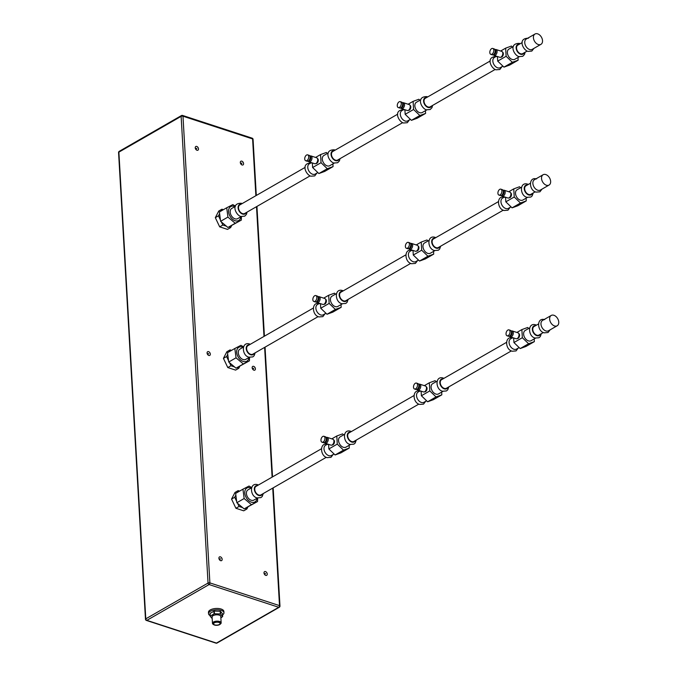 <?xml version="1.0" encoding="UTF-8"?>
<svg xmlns="http://www.w3.org/2000/svg" width="677" height="677" viewBox="0 0 677 677"><rect width="100%" height="100%" fill="white"/><g stroke="black" fill="none" stroke-linecap="round" stroke-linejoin="round"><path stroke-width="1.02" d="M436.047 396.934L441.827 394.835L433.415 399.667L427.636 401.774L436.047 396.934L429.802 390.908L421.39 395.749L427.636 401.774M441.827 394.835L441.666 392.11M436.149 381.684L435.108 380.686L429.336 382.784L429.802 390.908M442.97 391.365L438.518 393.921A5.898 3.96 -119.9 0 1 435.886 394.09A5.898 3.96 -119.9 0 1 431.401 389.072A5.898 3.96 -119.9 0 1 432.645 383.698L437.088 381.143M429.336 382.784L424.335 385.662M421.128 391.154L421.39 395.749M426.248 386.804A2.623 1.557 108.1 0 1 427.001 389.08A2.623 1.557 108.1 0 1 425.494 391.611A2.623 1.557 108.1 0 1 424.623 391.78M426.603 400.776L423.971 402.282A5.898 3.96 60.1 0 1 421.339 402.451A5.898 3.96 -119.9 0 1 416.854 397.433A5.898 3.96 -119.9 0 1 418.098 392.059L420.197 390.857M506.481 342.384L441.548 379.712A4.908 3.3 60.1 0 0 440.507 384.197A4.908 3.3 60.1 0 0 444.247 388.37A4.908 3.3 60.1 0 0 446.439 388.234L511.372 350.898M321.397 448.792L256.041 486.365A4.908 3.3 -119.9 0 0 255.009 490.842A4.908 3.3 -119.9 0 0 258.749 495.022A4.908 3.3 60.1 0 0 260.941 494.887L326.297 457.305M413.943 395.588L349.002 432.916A4.908 3.3 60.1 0 0 347.97 437.401A4.908 3.3 60.1 0 0 351.71 441.573A4.908 3.3 60.1 0 0 353.902 441.438L418.835 404.101M538.46 323.995L534.085 326.509A4.908 3.3 60.1 0 0 533.044 330.985A4.908 3.3 60.1 0 0 536.785 335.166A4.908 3.3 60.1 0 0 538.977 335.03L543.36 332.509M327.66 444.061L325.561 445.263A5.898 3.96 -119.9 0 0 324.317 450.645A5.898 3.96 -119.9 0 0 328.802 455.655A5.898 3.96 60.1 0 0 331.434 455.486L334.066 453.979M350.424 444.569L345.981 447.125A5.898 3.96 -119.9 0 1 343.349 447.294A5.898 3.96 -119.9 0 1 338.855 442.276A5.898 3.96 -119.9 0 1 340.099 436.902L344.551 434.346M343.611 434.888L342.57 433.889L336.799 435.988L337.264 444.112L343.51 450.137L349.29 448.039L349.129 445.314M349.29 448.039L340.87 452.879L335.098 454.978L343.51 450.137M336.799 435.988L331.798 438.865M337.264 444.112L328.853 448.953L335.098 454.978M328.59 444.357L328.853 448.953M333.71 440.008A2.623 1.557 108.1 0 1 334.463 442.284A2.623 1.557 108.1 0 1 332.957 444.814A2.623 1.557 108.1 0 1 332.085 444.984M251.565 487.804L247.985 489.869A5.898 3.96 60.1 0 0 246.741 495.242A5.898 3.96 60.1 0 0 251.226 500.252A5.898 3.96 60.1 0 0 253.858 500.091L257.446 498.027M240.8 216.843A8.022 5.391 -119.9 0 1 235.114 220.736A8.022 5.391 -119.9 0 1 228.564 211.546A8.022 5.391 -119.9 0 1 234.284 206.367A8.022 5.391 -119.9 0 1 234.927 206.62M241.215 216.606L237.635 218.663A5.898 3.96 -119.9 0 1 235.004 218.832A5.898 3.96 -119.9 0 1 230.51 213.814A5.898 3.96 -119.9 0 1 231.754 208.44L235.342 206.383M248.916 357.549A8.022 5.391 -119.9 0 1 243.221 361.45A8.022 5.391 -119.9 0 1 236.671 352.26A8.022 5.391 -119.9 0 1 242.391 347.081A8.022 5.391 -119.9 0 1 243.043 347.335M243.458 347.098L239.87 349.154A5.898 3.96 60.1 0 0 238.626 354.528A5.898 3.96 60.1 0 0 243.111 359.538A5.898 3.96 60.1 0 0 245.751 359.377L249.331 357.312M257.032 498.264A8.022 5.391 -119.9 0 1 251.336 502.156A8.022 5.391 -119.9 0 1 244.786 492.974A8.022 5.391 -119.9 0 1 250.507 487.795A8.022 5.391 -119.9 0 1 251.15 488.049M241.444 216.657L241.317 220.118L235.224 223.266L227.921 217.097L226.719 207.771L232.812 204.615L235.427 206.104M226.719 207.771L219.407 211.977L220.609 221.303L227.912 227.472L235.224 223.266M220.609 221.303L227.921 217.097M227.912 227.472L241.317 220.118M234.834 348.486L227.514 352.683L228.724 362.017L236.019 368.186L249.432 360.824L243.339 363.981L236.036 357.811L234.834 348.486L240.927 345.329L243.542 346.819M242.941 489.192L235.63 493.398L236.84 502.723L244.135 508.901L257.539 501.539L251.446 504.695L244.152 498.526L242.941 489.192L249.034 486.044L251.658 487.533M249.559 357.363L249.432 360.824M236.019 368.186L243.339 363.981M228.724 362.017L236.036 357.811M257.675 498.077L257.539 501.539M244.135 508.901L251.446 504.695M236.84 502.723L244.152 498.526M223.393 209.684L221.921 209.201L220.939 211.089M228.843 226.99L230.645 227.582L231.72 225.5M221.371 221.946L222.835 225.026L226.389 226.194M219.619 213.636L218.476 215.836L220.44 219.983M231.509 350.39L230.036 349.916L229.054 351.803M236.958 367.704L238.761 368.288L239.836 366.215M229.486 362.66L230.95 365.741L234.504 366.9M227.734 354.35L226.592 356.551L228.555 360.689M239.624 491.104L238.152 490.622L237.17 492.517M245.074 508.419L246.868 509.002L247.951 506.929M237.602 503.375L239.066 506.455L242.62 507.615M235.85 495.065L234.699 497.265L236.662 501.403M230.645 227.582L227.489 229.393L219.678 226.846L215.32 217.655L218.764 211.012L221.921 209.201M230.036 349.916L226.88 351.727L223.435 358.37L227.794 367.56L235.604 370.107L238.761 368.288M238.152 490.622L234.995 492.441L231.551 499.076L235.909 508.266L243.712 510.822L246.868 509.002M263.988 572.945A2.133 1.43 60.1 0 0 264.986 574.942A2.133 1.43 60.1 0 0 266.679 575.323A2.133 1.43 60.1 0 0 267.246 574.011A2.133 1.43 60.1 0 0 266.247 572.014A2.133 1.43 60.1 0 0 264.555 571.633A2.133 1.43 60.1 0 0 263.988 572.945M218.908 558.229A2.133 1.43 60.1 0 0 219.898 560.226A2.133 1.43 60.1 0 0 221.591 560.607A2.133 1.43 60.1 0 0 222.158 559.295A2.133 1.43 60.1 0 0 221.167 557.298A2.133 1.43 60.1 0 0 219.475 556.917A2.133 1.43 60.1 0 0 218.908 558.229M240.318 162.539A2.133 1.43 60.1 0 0 241.317 164.528A2.133 1.43 60.1 0 0 243.009 164.909A2.133 1.43 60.1 0 0 243.576 163.597A2.133 1.43 60.1 0 0 242.586 161.6A2.133 1.43 60.1 0 0 240.885 161.219A2.133 1.43 60.1 0 0 240.318 162.539M195.238 147.823A2.133 1.43 60.1 0 0 196.237 149.812A2.133 1.43 60.1 0 0 197.929 150.192A2.133 1.43 60.1 0 0 198.496 148.881A2.133 1.43 60.1 0 0 197.498 146.884A2.133 1.43 60.1 0 0 195.805 146.503A2.133 1.43 60.1 0 0 195.238 147.823M252.157 367.746A2.133 1.43 60.1 0 0 253.147 369.735A2.133 1.43 60.1 0 0 254.84 370.116A2.133 1.43 60.1 0 0 255.407 368.804A2.133 1.43 60.1 0 0 254.417 366.807A2.133 1.43 60.1 0 0 252.724 366.426A2.133 1.43 60.1 0 0 252.157 367.746M207.077 353.022A2.133 1.43 60.1 0 0 208.067 355.019A2.133 1.43 60.1 0 0 209.76 355.4A2.133 1.43 60.1 0 0 210.327 354.088A2.133 1.43 60.1 0 0 209.337 352.091A2.133 1.43 60.1 0 0 207.644 351.71A2.133 1.43 60.1 0 0 207.077 353.022M215.32 217.655L218.476 215.836M219.678 226.846L222.835 225.026M227.794 367.56L230.95 365.741M223.435 358.37L226.592 356.551M235.909 508.266L239.066 506.455M231.551 499.076L234.699 497.265M265.122 575.061A2.133 1.43 60.1 0 0 264.005 573.106M220.042 560.344A2.133 1.43 60.1 0 0 218.916 558.39M241.461 164.646A2.133 1.43 60.1 0 0 240.335 162.692M196.381 149.93A2.133 1.43 60.1 0 0 195.255 147.975M253.291 369.854A2.133 1.43 60.1 0 0 252.166 367.899M208.211 355.137A2.133 1.43 60.1 0 0 207.086 353.182M279.669 606.44A1.312 0.584 176.7 0 0 279.973 606.033A1.312 0.584 176.7 0 0 279.508 605.627A1.312 0.779 108.1 0 1 278.738 607.286L216.479 643.074A1.312 0.779 108.1 0 1 216.005 643.15A1.312 1.312 0 0 0 217.063 643.04A1.312 0.88 -119.9 0 1 216.479 643.074L146.858 620.352A1.312 0.88 -119.9 0 1 145.783 618.846A1.312 0.584 176.7 0 0 145.479 619.252A1.312 1.312 0 0 0 146.384 620.42A1.312 0.779 -71.9 0 0 146.858 620.352L209.108 584.556A1.312 0.779 -71.9 0 0 209.887 582.897A1.312 0.584 176.7 0 0 208.042 583.058A1.312 0.88 60.1 0 0 209.108 584.556L278.738 607.286A1.312 0.88 60.1 0 0 279.322 607.252L217.063 643.04M182.062 115.513A1.312 0.88 60.1 0 0 181.478 115.547A1.312 0.88 60.1 0 0 181.131 116.359A1.312 0.584 -3.3 0 1 182.976 116.199L252.597 138.929A1.312 0.584 -3.3 0 1 253.063 139.335L256.304 195.467M118.881 152.147A1.312 0.88 -119.9 0 1 119.228 151.343A1.312 1.312 0 0 0 118.568 152.553A1.312 0.584 -3.3 0 1 118.881 152.147L145.783 618.846L208.042 583.058L181.131 116.359L118.881 152.147M272.729 488.109L279.508 605.627L209.887 582.897L182.976 116.199A1.312 0.779 -71.9 0 0 182.536 115.437L252.166 138.167A1.312 0.779 108.1 0 1 252.597 138.929L255.872 195.712M222.572 614.894A7.726 3.419 176.7 0 0 223.952 612.787L223.875 611.441A7.726 3.419 176.7 0 0 218.713 608.53A7.726 3.419 176.7 0 0 210.251 609.952A7.726 3.419 176.7 0 0 208.448 612.33L208.524 613.675A7.726 3.419 176.7 0 0 210.132 615.613M219.348 624.482A3.275 1.447 176.7 0 0 220.11 623.475A3.275 1.447 176.7 0 0 217.918 622.248A3.275 1.447 176.7 0 0 214.338 622.848A3.275 1.447 -3.3 0 0 213.568 623.856A3.275 1.447 -3.3 0 0 215.76 625.091A3.275 1.447 -3.3 0 0 219.348 624.482M219.67 624.592A3.698 1.642 176.7 0 0 220.101 624.287A3.698 1.642 176.7 0 0 218.908 622.214A3.698 1.642 176.7 0 0 214.008 622.747A3.698 1.642 176.7 0 0 213.678 624.659A3.698 1.642 176.7 0 0 219.67 624.592M220.101 624.287L220.643 623.813A4.358 1.929 176.7 0 0 221.159 622.832A4.358 1.929 176.7 0 0 218.239 621.19A4.358 1.929 176.7 0 0 213.475 621.994A4.358 1.929 176.7 0 0 212.46 623.331A4.358 1.929 176.7 0 0 213.077 624.253L213.678 624.659M212.46 623.331L212.096 617.001A4.358 1.929 -3.3 0 1 213.111 615.664A4.358 1.929 176.7 0 1 217.876 614.86A4.358 1.929 176.7 0 1 220.787 616.502L221.159 622.832M212.214 618.626L210.175 616.222A6.321 2.801 -3.3 0 1 210.242 616.053L214.084 613.844A6.321 2.801 -3.3 0 1 214.44 613.768L220.33 613.963A6.321 2.801 -3.3 0 1 220.474 614.005A6.321 2.801 -3.3 0 1 220.626 614.056L222.665 616.451A6.321 2.801 -3.3 0 1 222.598 616.629L220.871 617.898M210.242 616.053L210.082 613.354A6.321 2.801 -3.3 0 0 210.014 613.523L210.175 616.222M220.626 614.056L220.465 611.356A6.321 2.801 -3.3 0 0 220.321 611.306A6.321 2.801 -3.3 0 0 220.169 611.255L214.287 611.069L214.44 613.768M220.33 613.963L220.169 611.255M222.665 616.451L222.505 613.751L220.465 611.356M214.084 613.844L213.924 611.145A6.321 2.801 -3.3 0 1 214.287 611.069L210.082 613.354M223.952 612.787A7.726 3.419 176.7 0 0 218.789 609.875A7.726 3.419 176.7 0 0 210.327 611.297A7.726 3.419 176.7 0 0 208.524 613.675M305.175 167.363L239.819 204.936A4.908 3.3 60.1 0 0 238.778 209.421A4.908 3.3 60.1 0 0 242.518 213.593A4.908 3.3 -119.9 0 0 244.719 213.458L310.066 175.885M402.612 122.681L337.679 160.009A4.908 3.3 -119.9 0 1 335.479 160.153A4.908 3.3 -119.9 0 1 331.738 155.972A4.908 3.3 -119.9 0 1 332.779 151.496L397.712 114.159M495.149 69.469L430.217 106.805A4.908 3.3 -119.9 0 1 428.016 106.941A4.908 3.3 -119.9 0 1 424.284 102.769A4.908 3.3 -119.9 0 1 425.317 98.292L490.25 60.955M527.129 51.088L522.754 53.601A4.908 3.3 -119.9 0 1 520.562 53.737A4.908 3.3 -119.9 0 1 516.822 49.565A4.908 3.3 -119.9 0 1 517.854 45.088L522.229 42.566M317.835 172.55L315.211 174.065A5.898 3.96 -119.9 0 1 312.571 174.226A5.898 3.96 60.1 0 1 308.086 169.216A5.898 3.96 60.1 0 1 309.33 163.842L311.437 162.632M328.328 152.917L323.877 155.482A5.898 3.96 60.1 0 0 322.633 160.855A5.898 3.96 60.1 0 0 327.118 165.865A5.898 3.96 60.1 0 0 329.75 165.696L334.201 163.14M332.906 163.885L333.059 166.61L327.279 168.717L321.042 162.692L320.568 154.568L326.348 152.469L327.38 153.467M333.059 166.61L324.647 171.45L318.867 173.549L312.622 167.524L312.359 162.937M320.568 154.568L315.575 157.436M321.042 162.692L312.622 167.524M315.88 163.546A3.114 1.845 -71.9 0 0 316.362 163.174A3.114 1.845 -71.9 0 0 317.665 159.188A3.114 1.845 -71.9 0 0 316.684 157.8L310.971 155.938A3.114 1.845 -71.9 0 1 311.97 158.596A3.114 1.845 -71.9 0 1 310.168 161.676A3.114 1.845 108.1 0 1 309.042 161.854L314.754 163.716A3.114 1.845 108.1 0 0 315.88 163.546A2.623 1.557 -71.9 0 0 316.734 163.394A2.623 1.557 -71.9 0 0 318.241 160.855A2.623 1.557 -71.9 0 0 317.479 158.579M327.279 168.717L318.867 173.549M410.372 119.347L407.749 120.853A5.898 3.96 -119.9 0 1 405.117 121.022A5.898 3.96 60.1 0 1 400.623 116.012A5.898 3.96 60.1 0 1 401.867 110.639L403.974 109.429M420.866 99.714L416.414 102.278A5.898 3.96 60.1 0 0 415.17 107.651A5.898 3.96 60.1 0 0 419.655 112.661A5.898 3.96 60.1 0 0 422.296 112.492L426.738 109.936M425.444 110.681L425.596 113.406L419.825 115.505L413.579 109.488L413.105 101.364L418.885 99.257L419.918 100.255M425.596 113.406L417.184 118.247L411.413 120.345L405.168 114.32L404.897 109.733M413.105 101.364L408.113 104.233M413.579 109.488L405.168 114.32M408.417 110.343A3.114 1.845 -71.9 0 0 408.908 109.97A3.114 1.845 -71.9 0 0 410.211 105.984A3.114 1.845 -71.9 0 0 409.221 104.596L403.517 102.735A3.114 1.845 -71.9 0 1 404.507 105.392A3.114 1.845 -71.9 0 1 402.713 108.472A3.114 1.845 108.1 0 1 401.588 108.65L407.292 110.512A3.114 1.845 108.1 0 0 408.417 110.343A2.623 1.557 -71.9 0 0 409.272 110.182A2.623 1.557 -71.9 0 0 410.778 107.651A2.623 1.557 -71.9 0 0 410.025 105.375M419.825 115.505L411.413 120.345M409.043 109.826A2.623 1.557 -71.9 0 0 409.179 109.716A2.623 1.557 -71.9 0 0 410.279 106.357A2.623 1.557 -71.9 0 0 410.237 106.179M403.517 102.735A3.114 1.845 -71.9 0 0 402.908 102.701L402.392 102.811M401.588 108.65A3.114 1.845 108.1 0 1 401.08 108.312L400.716 107.922M402.434 102.896L402.485 102.912A2.623 1.557 -71.9 0 1 403.323 105.155A2.623 1.557 -71.9 0 1 401.808 107.753A2.623 1.557 108.1 0 1 400.86 107.897L400.809 107.88M398.304 107.575L399.709 108.032A3.114 1.845 108.1 0 0 400.835 107.863A3.114 1.845 -71.9 0 0 402.629 104.774A3.114 1.845 -71.9 0 0 401.639 102.117L400.234 101.66A3.114 1.845 -71.9 0 0 399.108 101.838A3.114 1.845 108.1 0 0 397.306 104.918A3.114 1.845 108.1 0 0 398.304 107.575A3.114 1.845 108.1 0 0 399.43 107.406A3.114 1.845 -71.9 0 0 401.233 104.317A3.114 1.845 -71.9 0 0 400.234 101.66M502.909 66.143L500.286 67.649A5.898 3.96 -119.9 0 1 497.654 67.818A5.898 3.96 60.1 0 1 493.169 62.809A5.898 3.96 60.1 0 1 494.413 57.435L496.512 56.225M513.403 46.51L508.952 49.066A5.898 3.96 60.1 0 0 507.708 54.448A5.898 3.96 60.1 0 0 512.193 59.458A5.898 3.96 60.1 0 0 514.833 59.288L519.276 56.733M517.981 57.477L518.133 60.202L512.362 62.301L506.117 56.276L505.651 48.152L511.423 46.053L512.464 47.051M518.133 60.202L509.722 65.043L503.95 67.141L497.705 61.116L497.443 56.521M505.651 48.152L500.65 51.029M506.117 56.276L497.705 61.116M500.938 57.147A2.623 1.557 -71.9 0 0 501.809 56.978A2.623 1.557 -71.9 0 0 503.316 54.448A2.623 1.557 -71.9 0 0 502.562 52.171M512.362 62.301L503.95 67.141M501.589 56.623A2.623 1.557 -71.9 0 0 501.716 56.513A2.623 1.557 -71.9 0 0 502.816 53.153A2.623 1.557 -71.9 0 0 502.774 52.975M501.716 56.513L501.445 56.766A3.114 1.845 -71.9 0 1 500.963 57.13A3.114 1.845 108.1 0 1 499.838 57.308L494.125 55.446A3.114 1.845 108.1 0 1 493.618 55.108L493.254 54.719M501.445 56.766A3.114 1.845 -71.9 0 0 502.749 52.781A3.114 1.845 -71.9 0 0 501.767 51.393L496.055 49.531A3.114 1.845 -71.9 0 0 495.446 49.497L494.929 49.599M494.125 55.446A3.114 1.845 108.1 0 0 495.251 55.269A3.114 1.845 -71.9 0 0 497.045 52.188A3.114 1.845 -71.9 0 0 496.055 49.531M494.972 49.692L495.022 49.709A2.623 1.557 -71.9 0 1 495.86 51.943A2.623 1.557 -71.9 0 1 494.345 54.541A2.623 1.557 108.1 0 1 493.398 54.693L493.347 54.676A3.114 1.845 -71.9 0 0 495.166 51.57A3.114 1.845 -71.9 0 0 494.176 48.913L492.771 48.456A3.114 1.845 -71.9 0 0 491.646 48.626A3.114 1.845 108.1 0 0 489.852 51.714A3.114 1.845 108.1 0 0 490.842 54.372A3.114 1.845 108.1 0 0 491.967 54.202A3.114 1.845 -71.9 0 0 493.77 51.113A3.114 1.845 -71.9 0 0 492.771 48.456M493.372 54.659A3.114 1.845 108.1 0 1 492.247 54.829L490.842 54.372M526.334 39.004A5.958 4.003 60.1 0 0 525.073 44.437A5.958 4.003 60.1 0 0 529.609 49.506A5.958 4.003 -119.9 0 0 532.274 49.336L540.94 44.352A5.958 4.003 -119.9 0 1 538.283 44.521A5.958 4.003 60.1 0 1 533.738 39.452A5.958 4.003 60.1 0 1 534.999 34.019L526.334 39.004M534.999 34.019A5.958 4.003 60.1 0 1 537.665 33.85A5.958 4.003 -119.9 0 1 542.201 38.919A5.958 4.003 -119.9 0 1 540.94 44.352M316.506 163.039A2.623 1.557 -71.9 0 0 316.641 162.92A2.623 1.557 -71.9 0 0 317.733 159.56A2.623 1.557 -71.9 0 0 317.699 159.383M310.971 155.938A3.114 1.845 -71.9 0 0 310.371 155.905L309.846 156.015M309.042 161.854A3.114 1.845 108.1 0 1 308.543 161.515L308.179 161.126M309.888 156.099L309.948 156.116A2.623 1.557 -71.9 0 1 310.785 158.359A2.623 1.557 -71.9 0 1 309.271 160.957A2.623 1.557 108.1 0 1 308.323 161.101L308.263 161.084M305.767 160.779L307.163 161.236A3.114 1.845 108.1 0 0 308.289 161.067A3.114 1.845 -71.9 0 0 310.091 157.978A3.114 1.845 -71.9 0 0 309.101 155.321L307.697 154.864A3.114 1.845 -71.9 0 0 306.571 155.041A3.114 1.845 108.1 0 0 304.768 158.122A3.114 1.845 108.1 0 0 305.767 160.779A3.114 1.845 108.1 0 0 306.893 160.61A3.114 1.845 -71.9 0 0 308.687 157.521A3.114 1.845 -71.9 0 0 307.697 154.864M318.182 316.599L252.826 354.173A4.908 3.3 60.1 0 1 250.634 354.308A4.908 3.3 -119.9 0 1 246.893 350.136A4.908 3.3 -119.9 0 1 247.934 345.651L313.29 308.077M405.828 254.874L340.895 292.21A4.908 3.3 60.1 0 0 339.854 296.687A4.908 3.3 60.1 0 0 343.594 300.859A4.908 3.3 60.1 0 0 345.786 300.723L410.719 263.387M498.365 201.67L433.432 238.998A4.908 3.3 60.1 0 0 432.391 243.483A4.908 3.3 60.1 0 0 436.132 247.655A4.908 3.3 60.1 0 0 438.332 247.52L503.265 210.183M530.345 183.281L525.97 185.794A4.908 3.3 60.1 0 0 524.929 190.279A4.908 3.3 60.1 0 0 528.669 194.451A4.908 3.3 60.1 0 0 530.87 194.316L535.245 191.794M319.544 303.347L317.445 304.557A5.898 3.96 -119.9 0 0 316.201 309.931A5.898 3.96 -119.9 0 0 320.686 314.94A5.898 3.96 60.1 0 0 323.318 314.771L325.95 313.265M342.317 303.855L337.865 306.41A5.898 3.96 -119.9 0 1 335.233 306.579A5.898 3.96 -119.9 0 1 330.748 301.57A5.898 3.96 -119.9 0 1 331.992 296.188L336.435 293.632M335.496 294.173L334.463 293.175L328.683 295.274L329.149 303.398L335.394 309.423L341.174 307.324L341.013 304.599M341.174 307.324L332.762 312.165L326.983 314.263L335.394 309.423M328.683 295.274L323.682 298.151M329.149 303.398L320.737 308.238L326.983 314.263M320.475 303.651L320.737 308.238M325.595 299.293A2.623 1.557 108.1 0 1 326.348 301.57A2.623 1.557 108.1 0 1 324.85 304.1A2.623 1.557 108.1 0 1 323.97 304.269A3.114 1.845 -71.9 0 1 322.87 304.43L317.158 302.568A3.114 1.845 -71.9 0 0 318.283 302.391A3.114 1.845 108.1 0 0 320.086 299.31A3.114 1.845 108.1 0 0 319.087 296.653L324.799 298.515A3.114 1.845 108.1 0 1 325.781 299.903A3.114 1.845 108.1 0 1 324.478 303.888A3.114 1.845 108.1 0 1 323.995 304.261M412.09 250.143L409.983 251.353A5.898 3.96 -119.9 0 0 408.739 256.727A5.898 3.96 -119.9 0 0 413.224 261.737A5.898 3.96 60.1 0 0 415.864 261.567L418.488 260.061M434.854 250.651L430.403 253.206A5.898 3.96 -119.9 0 1 427.771 253.376A5.898 3.96 -119.9 0 1 423.286 248.357A5.898 3.96 -119.9 0 1 424.53 242.984L428.973 240.428M428.033 240.97L427.001 239.971L421.221 242.07L421.686 250.194L427.932 256.219L433.712 254.12L433.551 251.395M433.712 254.12L425.3 258.961L419.52 261.06L427.932 256.219M421.221 242.07L416.228 244.947M421.686 250.194L413.275 255.034L419.52 261.06M413.012 250.439L413.275 255.034M418.132 246.089A2.623 1.557 108.1 0 1 418.894 248.366A2.623 1.557 108.1 0 1 417.387 250.896A2.623 1.557 108.1 0 1 416.507 251.065M418.352 246.893A2.623 1.557 108.1 0 1 418.386 247.063A2.623 1.557 108.1 0 1 417.294 250.422A2.623 1.557 108.1 0 1 417.159 250.541M415.407 251.226A3.114 1.845 -71.9 0 0 416.533 251.049A3.114 1.845 108.1 0 0 417.015 250.685A3.114 1.845 108.1 0 0 418.318 246.699A3.114 1.845 108.1 0 0 417.337 245.311L411.624 243.449A3.114 1.845 108.1 0 1 412.623 246.106A3.114 1.845 108.1 0 1 410.821 249.187A3.114 1.845 -71.9 0 1 409.695 249.364L415.407 251.226M410.499 243.517L411.024 243.415A3.114 1.845 108.1 0 1 411.624 243.449M408.832 248.637L409.187 249.026A3.114 1.845 -71.9 0 0 409.695 249.364M408.916 248.586L408.976 248.611A2.623 1.557 -71.9 0 0 409.923 248.459A2.623 1.557 108.1 0 0 411.438 245.861A2.623 1.557 108.1 0 0 410.6 243.627L410.541 243.61M409.746 242.831A3.114 1.845 108.1 0 1 410.744 245.489A3.114 1.845 108.1 0 1 408.942 248.577A3.114 1.845 -71.9 0 1 407.816 248.747L406.42 248.29A3.114 1.845 -71.9 0 0 407.546 248.12A3.114 1.845 108.1 0 0 409.34 245.032A3.114 1.845 108.1 0 0 408.349 242.374L409.746 242.831M406.42 248.29A3.114 1.845 -71.9 0 1 405.421 245.633A3.114 1.845 -71.9 0 1 407.224 242.544A3.114 1.845 108.1 0 1 408.349 242.374M504.627 196.939L502.52 198.141A5.898 3.96 -119.9 0 0 501.276 203.523A5.898 3.96 -119.9 0 0 505.77 208.533A5.898 3.96 60.1 0 0 508.402 208.364L511.025 206.857M527.391 197.447L522.94 200.003A5.898 3.96 -119.9 0 1 520.308 200.172A5.898 3.96 -119.9 0 1 515.823 195.154A5.898 3.96 -119.9 0 1 517.067 189.78L521.518 187.224M520.571 187.766L519.538 186.767L513.758 188.866L514.232 196.99L520.478 203.015L526.249 200.917L526.097 198.192M526.249 200.917L517.837 205.757L512.066 207.856L520.478 203.015M513.758 188.866L508.766 191.743M514.232 196.99L505.821 201.831L512.066 207.856M505.55 197.235L505.821 201.831M510.678 192.886A2.623 1.557 108.1 0 1 511.431 195.162A2.623 1.557 108.1 0 1 509.925 197.692A2.623 1.557 108.1 0 1 509.053 197.862A3.114 1.845 -71.9 0 1 507.945 198.022L502.241 196.152A3.114 1.845 -71.9 0 0 503.366 195.983A3.114 1.845 108.1 0 0 505.16 192.894A3.114 1.845 108.1 0 0 504.17 190.237L509.874 192.107A3.114 1.845 108.1 0 1 510.864 193.495A3.114 1.845 108.1 0 1 509.561 197.481A3.114 1.845 108.1 0 1 509.07 197.845M510.89 193.69A2.623 1.557 108.1 0 1 510.932 193.859A2.623 1.557 108.1 0 1 509.832 197.219A2.623 1.557 108.1 0 1 509.696 197.337M503.036 190.313L503.561 190.212A3.114 1.845 108.1 0 1 504.17 190.237M501.369 195.433L501.733 195.822A3.114 1.845 -71.9 0 0 502.241 196.152M501.454 195.382L501.513 195.399A2.623 1.557 -71.9 0 0 502.461 195.255A2.623 1.557 108.1 0 0 503.976 192.657A2.623 1.557 108.1 0 0 503.138 190.423L503.087 190.406M502.292 189.628A3.114 1.845 108.1 0 1 503.282 192.285A3.114 1.845 108.1 0 1 501.488 195.374A3.114 1.845 -71.9 0 1 500.362 195.543L498.957 195.086A3.114 1.845 -71.9 0 0 500.083 194.908A3.114 1.845 108.1 0 0 501.877 191.828A3.114 1.845 108.1 0 0 500.887 189.171L502.292 189.628M498.957 195.086A3.114 1.845 -71.9 0 1 497.959 192.429A3.114 1.845 -71.9 0 1 499.761 189.34A3.114 1.845 108.1 0 1 500.887 189.171M549.055 185.066L540.39 190.051A5.958 4.003 60.1 0 1 537.724 190.22A5.958 4.003 -119.9 0 1 533.188 185.151A5.958 4.003 -119.9 0 1 534.441 179.718L543.115 174.734A5.958 4.003 -119.9 0 1 545.78 174.564A5.958 4.003 60.1 0 1 550.316 179.633A5.958 4.003 60.1 0 1 549.055 185.066A5.958 4.003 60.1 0 1 546.39 185.236A5.958 4.003 -119.9 0 1 541.854 180.167A5.958 4.003 -119.9 0 1 543.115 174.734M325.815 300.097A2.623 1.557 108.1 0 1 325.849 300.275A2.623 1.557 108.1 0 1 324.757 303.635A2.623 1.557 108.1 0 1 324.622 303.745M317.962 296.721L318.486 296.619A3.114 1.845 108.1 0 1 319.087 296.653M316.294 301.84L316.65 302.23A3.114 1.845 -71.9 0 0 317.158 302.568M316.379 301.798L316.438 301.815A2.623 1.557 -71.9 0 0 317.386 301.663A2.623 1.557 108.1 0 0 318.901 299.065A2.623 1.557 108.1 0 0 318.063 296.831L318.004 296.814M317.208 296.035A3.114 1.845 108.1 0 1 318.207 298.692A3.114 1.845 108.1 0 1 316.404 301.781A3.114 1.845 -71.9 0 1 315.279 301.95L313.874 301.493A3.114 1.845 -71.9 0 0 315 301.324A3.114 1.845 108.1 0 0 316.802 298.235A3.114 1.845 108.1 0 0 315.812 295.578L317.208 296.035M313.874 301.493A3.114 1.845 -71.9 0 1 312.884 298.836A3.114 1.845 -71.9 0 1 314.678 295.756A3.114 1.845 108.1 0 1 315.812 295.578M512.743 337.645L510.636 338.855A5.898 3.96 -119.9 0 0 509.392 344.229A5.898 3.96 -119.9 0 0 513.877 349.247A5.898 3.96 60.1 0 0 516.517 349.078L519.141 347.563M535.507 338.161L531.056 340.717A5.898 3.96 -119.9 0 1 528.424 340.878A5.898 3.96 -119.9 0 1 523.939 335.868A5.898 3.96 -119.9 0 1 525.183 330.494L529.626 327.939M528.686 328.48L527.654 327.482L521.874 329.581L522.339 337.705L528.585 343.73L534.365 341.631L534.204 338.906M534.365 341.631L525.953 346.463L520.173 348.57L528.585 343.73M521.874 329.581L516.881 332.458M522.339 337.705L513.928 342.545L520.173 348.57M513.665 337.95L513.928 342.545M518.785 333.6A2.623 1.557 108.1 0 1 519.547 335.868A2.623 1.557 108.1 0 1 518.04 338.407A2.623 1.557 108.1 0 1 517.16 338.576M519.005 334.404A2.623 1.557 108.1 0 1 519.039 334.573A2.623 1.557 108.1 0 1 517.947 337.933A2.623 1.557 108.1 0 1 517.812 338.051M516.06 338.737A3.114 1.845 -71.9 0 0 517.186 338.559A3.114 1.845 108.1 0 0 517.668 338.195A3.114 1.845 108.1 0 0 518.971 334.201A3.114 1.845 108.1 0 0 517.99 332.822L512.277 330.951A3.114 1.845 108.1 0 1 513.276 333.609A3.114 1.845 108.1 0 1 511.473 336.697A3.114 1.845 -71.9 0 1 510.348 336.867L516.06 338.737M511.152 331.028L511.677 330.926A3.114 1.845 108.1 0 1 512.277 330.951M509.485 336.147L509.84 336.537A3.114 1.845 -71.9 0 0 510.348 336.867M509.569 336.097L509.629 336.114A2.623 1.557 -71.9 0 0 510.576 335.97A2.623 1.557 108.1 0 0 512.091 333.372A2.623 1.557 108.1 0 0 511.253 331.138L511.194 331.121M510.399 330.342A3.114 1.845 108.1 0 1 511.397 332.999A3.114 1.845 108.1 0 1 509.595 336.08A3.114 1.845 -71.9 0 1 508.469 336.257L507.073 335.8A3.114 1.845 -71.9 0 0 508.199 335.623A3.114 1.845 108.1 0 0 509.993 332.542A3.114 1.845 108.1 0 0 509.002 329.885L510.399 330.342M507.073 335.8A3.114 1.845 -71.9 0 1 506.074 333.143A3.114 1.845 -71.9 0 1 507.877 330.054A3.114 1.845 108.1 0 1 509.002 329.885M557.171 325.781L548.497 330.765A5.958 4.003 60.1 0 1 545.84 330.935A5.958 4.003 -119.9 0 1 541.295 325.865A5.958 4.003 -119.9 0 1 542.556 320.433L551.23 315.448A5.958 4.003 -119.9 0 1 553.888 315.279A5.958 4.003 60.1 0 1 558.432 320.348A5.958 4.003 60.1 0 1 557.171 325.781A5.958 4.003 60.1 0 1 554.505 325.95A5.958 4.003 -119.9 0 1 549.969 320.881A5.958 4.003 -119.9 0 1 551.23 315.448M333.922 440.812A2.623 1.557 108.1 0 1 333.964 440.981A2.623 1.557 108.1 0 1 332.864 444.34A2.623 1.557 108.1 0 1 332.737 444.459M330.985 445.144A3.114 1.845 -71.9 0 0 332.111 444.967A3.114 1.845 108.1 0 0 332.593 444.603A3.114 1.845 108.1 0 0 333.896 440.617A3.114 1.845 108.1 0 0 332.915 439.229L327.203 437.367A3.114 1.845 108.1 0 1 328.201 440.025A3.114 1.845 108.1 0 1 326.399 443.105A3.114 1.845 -71.9 0 1 325.273 443.274L330.985 445.144M326.077 437.435L326.593 437.334A3.114 1.845 108.1 0 1 327.203 437.367M324.401 442.555L324.765 442.944A3.114 1.845 -71.9 0 0 325.273 443.274M323.919 436.293A3.114 1.845 108.1 0 1 324.918 438.95A3.114 1.845 108.1 0 1 323.115 442.039A3.114 1.845 -71.9 0 1 321.99 442.208A3.114 1.845 -71.9 0 1 321 439.551A3.114 1.845 -71.9 0 1 322.794 436.462A3.114 1.845 108.1 0 1 323.919 436.293L325.324 436.75A3.114 1.845 108.1 0 1 326.322 439.407A3.114 1.845 108.1 0 1 324.52 442.496A2.623 1.557 -71.9 0 0 325.493 442.377A2.623 1.557 108.1 0 0 327.008 439.779A2.623 1.557 108.1 0 0 326.17 437.545L326.119 437.528M321.99 442.208L323.394 442.665A3.114 1.845 -71.9 0 0 324.52 442.496L324.495 442.504M426.468 387.608A2.623 1.557 108.1 0 1 426.502 387.777A2.623 1.557 108.1 0 1 425.41 391.137A2.623 1.557 108.1 0 1 425.274 391.255M423.523 391.941A3.114 1.845 -71.9 0 0 424.648 391.763A3.114 1.845 108.1 0 0 425.131 391.399A3.114 1.845 108.1 0 0 426.434 387.405A3.114 1.845 108.1 0 0 425.452 386.025L419.74 384.155A3.114 1.845 108.1 0 1 420.739 386.812A3.114 1.845 108.1 0 1 418.936 389.901A3.114 1.845 -71.9 0 1 417.811 390.07L423.523 391.941M418.614 384.231L419.139 384.13A3.114 1.845 108.1 0 1 419.74 384.155M416.947 389.351L417.303 389.74A3.114 1.845 -71.9 0 0 417.811 390.07M417.032 389.3L417.083 389.317A2.623 1.557 -71.9 0 0 418.039 389.173A2.623 1.557 108.1 0 0 419.554 386.575A2.623 1.557 108.1 0 0 418.716 384.341L418.657 384.324M417.861 383.546A3.114 1.845 108.1 0 1 418.86 386.203A3.114 1.845 108.1 0 1 417.057 389.292A3.114 1.845 -71.9 0 1 415.932 389.461L414.527 389.004A3.114 1.845 -71.9 0 0 415.653 388.826A3.114 1.845 108.1 0 0 417.455 385.746A3.114 1.845 108.1 0 0 416.465 383.089L417.861 383.546M414.527 389.004A3.114 1.845 -71.9 0 1 413.537 386.347A3.114 1.845 -71.9 0 1 415.331 383.258A3.114 1.845 108.1 0 1 416.465 383.089M264.377 574.189L265.612 573.478M219.297 559.473L220.533 558.762M240.707 163.783L241.951 163.064M195.628 149.067L196.872 148.348M252.546 368.99L253.782 368.271M207.458 354.274L208.702 353.555M442.944 378.908A5.467 3.673 -119.9 0 0 439.855 383.064A5.467 3.673 -119.9 0 0 444.273 388.869A5.467 3.673 60.1 0 0 447.844 387.43M350.407 432.112A5.467 3.673 -119.9 0 0 347.318 436.276A5.467 3.673 -119.9 0 0 351.735 442.073A5.467 3.673 60.1 0 0 355.298 440.634M257.404 485.587A5.441 3.656 -119.9 0 0 254.383 489.75A5.441 3.656 -119.9 0 0 258.775 495.496A5.441 3.656 60.1 0 0 262.304 494.1M256.507 206.68L263.988 336.427M264.622 347.394L272.103 477.133M212.121 617.466A4.485 1.989 -3.3 0 1 214.034 615.181A4.485 1.989 -3.3 0 1 219.323 615.097A4.485 1.989 -3.3 0 1 220.82 616.967M241.181 204.158A5.441 3.656 60.1 0 0 238.152 208.321A5.441 3.656 60.1 0 0 242.544 214.067A5.441 3.656 -119.9 0 0 246.081 212.671M339.075 159.205A5.467 3.673 -119.9 0 1 335.513 160.644A5.467 3.673 60.1 0 1 331.087 154.847A5.467 3.673 60.1 0 1 334.176 150.692M431.613 106.001A5.467 3.673 -119.9 0 1 428.05 107.44A5.467 3.673 60.1 0 1 423.624 101.643A5.467 3.673 60.1 0 1 426.722 97.488M524.15 52.798A5.467 3.673 -119.9 0 1 520.588 54.236A5.467 3.673 60.1 0 1 516.17 48.439A5.467 3.673 60.1 0 1 519.259 44.276M249.297 344.872A5.441 3.656 -119.9 0 0 246.267 349.036A5.441 3.656 -119.9 0 0 250.659 354.782A5.441 3.656 60.1 0 0 254.188 353.386M342.291 291.398A5.467 3.673 -119.9 0 0 339.202 295.561A5.467 3.673 -119.9 0 0 343.62 301.358A5.467 3.673 60.1 0 0 347.191 299.919M434.829 238.194A5.467 3.673 -119.9 0 0 431.74 242.358A5.467 3.673 -119.9 0 0 436.166 248.154A5.467 3.673 60.1 0 0 439.728 246.716M527.375 184.99A5.467 3.673 -119.9 0 0 524.277 189.145A5.467 3.673 -119.9 0 0 528.703 194.951A5.467 3.673 60.1 0 0 532.266 193.512M535.482 325.705A5.467 3.673 -119.9 0 0 532.393 329.86A5.467 3.673 -119.9 0 0 536.819 335.665A5.467 3.673 60.1 0 0 540.381 334.218M448.809 386.872L447.734 389.825L446.431 390.959L442.563 391.247C435.37 389.664 434.846 375.481 443.113 378.028L443.909 378.35M333.118 454.521L330.968 457.339L327.093 457.635C319.908 456.044 319.375 441.861 327.651 444.417M356.271 440.075L355.197 443.029L353.893 444.163L350.017 444.451C342.833 442.868 342.3 428.685 350.576 431.232L351.371 431.562M263.294 493.533L262.219 496.486L260.924 497.612L257.032 497.908C249.864 496.292 249.271 482.168 257.607 484.69L258.402 485.011M256.938 206.434L264.419 336.173M265.045 347.149L272.526 476.887M273.161 487.855L279.973 606.033A1.312 1.312 0 0 1 279.322 607.252M253.063 139.335A1.312 1.312 0 0 0 252.166 138.167M118.568 152.553L145.479 619.252M182.536 115.437A1.312 1.312 0 0 0 181.478 115.547L119.228 151.343M146.384 620.42L216.005 643.15M247.071 212.104L246.453 214.347L244.752 216.158L240.809 216.488C235.74 215.091 230.341 202.99 241.376 203.261L242.171 203.582M311.42 162.988C300.275 162.835 305.911 174.818 310.87 176.206L314.737 175.918L316.895 173.092M335.149 150.133L334.345 149.812C323.2 149.651 328.836 161.634 333.795 163.022L337.662 162.742L339.431 160.881L340.04 158.646M403.957 109.784C392.812 109.632 398.448 121.615 403.407 123.002L407.275 122.715L409.433 119.888M427.686 96.929L426.882 96.608C415.737 96.447 421.373 108.43 426.332 109.818L430.2 109.53L431.968 107.677L432.586 105.443M496.503 56.58C485.35 56.428 490.994 68.411 495.945 69.799L499.812 69.511L501.97 66.684M520.224 43.726L519.428 43.396C508.275 43.243 513.919 55.226 518.87 56.614L522.737 56.326L524.514 54.465L525.124 52.239M533.891 48.405L531.817 51.088L527.916 51.401C523.008 50.022 517.304 38.107 528.466 38.217M255.187 352.819L254.112 355.772L252.809 356.906L248.916 357.194C241.748 355.577 241.156 341.453 249.491 343.975L250.287 344.297M325.002 313.806L322.853 316.633L318.985 316.921C311.792 315.33 311.268 301.147 319.536 303.702M348.156 299.361L347.081 302.323L345.778 303.448L341.91 303.736C334.717 302.154 334.193 287.97 342.46 290.526L343.256 290.848M417.548 260.603L415.39 263.421L411.523 263.717C404.33 262.126 403.805 247.943 412.073 250.498M440.693 246.157L439.618 249.111L438.315 250.245L434.448 250.532C427.255 248.95 426.73 234.767 434.998 237.314L435.802 237.644M510.086 207.399L507.936 210.217L504.06 210.505C496.867 208.922 496.343 194.739 504.61 197.295M533.231 192.953L532.156 195.907L530.861 197.041L526.985 197.329C519.792 195.746 519.267 181.563 527.535 184.11L528.339 184.432M536.582 178.931C528.288 176.409 528.881 190.533 536.032 192.116L539.924 191.811L542.006 189.12M425.655 401.317L423.506 404.135L419.638 404.423C412.445 402.84 411.921 388.657 420.189 391.213M518.201 348.113L516.043 350.931L512.176 351.219C504.983 349.637 504.458 335.453 512.726 338.009M541.346 333.668L540.271 336.621L538.968 337.755L535.101 338.043C527.908 336.461 527.383 322.269 535.651 324.825L536.455 325.146M544.697 319.637C536.404 317.124 536.996 331.248 544.139 332.83L548.031 332.525L550.122 329.834"/></g></svg>
